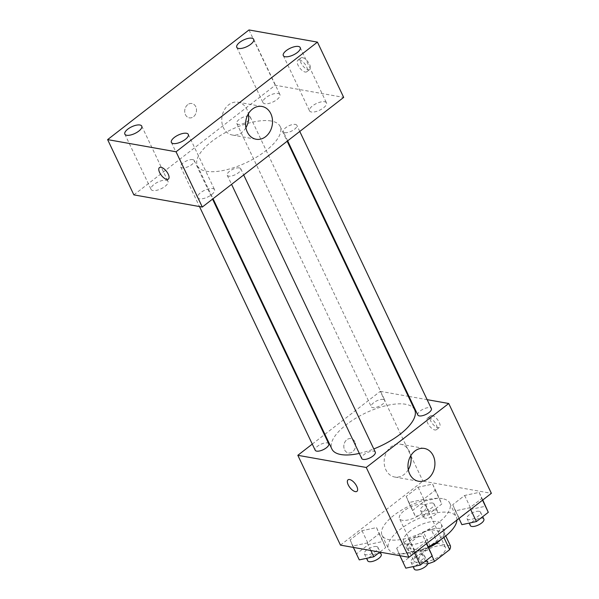 <?xml version="1.0" encoding="UTF-8"?>
<svg xmlns="http://www.w3.org/2000/svg" width="599" height="599" viewBox="0 0 599 599"><rect width="100%" height="100%" fill="white"/><g stroke="black" fill="none" stroke-linecap="round" stroke-linejoin="round"><path stroke-width="0.45" stroke-dasharray="3 2.25" d="M422.954 504.313A14.578 5.773 -25.4 0 0 406.946 508.836A14.578 5.773 -25.4 0 0 399.481 518.562A14.578 5.773 -25.4 0 0 415.122 517.521A14.578 5.773 -25.4 0 0 425.814 506.058A14.578 5.773 -25.4 0 0 422.954 504.313M442.639 545.771A14.578 5.773 -25.4 0 0 426.63 550.286A14.578 5.773 -25.4 0 0 419.165 560.02A14.578 5.773 -25.4 0 0 434.807 558.979A14.578 5.773 -25.4 0 0 445.499 547.516A14.578 5.773 -25.4 0 0 442.639 545.771M426.817 564.018L414.276 561.787A19.789 7.832 -25.4 0 1 414.995 557.886L408.436 544.072A19.789 7.832 -25.4 0 0 407.717 547.973L420.258 550.204L426.817 564.018A19.789 7.832 -25.4 0 0 427.783 563.779M414.995 557.886L430.104 546.168A19.789 7.832 -25.4 0 1 437.839 543.51L450.381 545.741M408.436 544.072L423.545 532.346L430.104 546.168M437.839 543.51L431.28 529.696L443.822 531.927L445.738 535.955M431.28 529.696A19.789 7.832 -25.4 0 0 423.545 532.346M420.258 550.204A19.789 7.832 -25.4 0 0 427.993 547.546L432.006 555.999M443.822 531.927A19.789 7.832 -25.4 0 1 443.103 535.828L427.993 547.546M428.674 547.688A20.823 8.244 154.6 0 1 406.961 548.879A20.823 8.244 154.6 0 1 413.542 537.775A20.823 8.244 154.6 0 1 444.578 531.021A20.823 8.244 154.6 0 1 440.984 539.504M410.263 530.864A20.823 8.244 -25.4 0 0 403.681 541.968A20.823 8.244 -25.4 0 0 426.024 540.485A20.823 8.244 -25.4 0 0 441.298 524.11A20.823 8.244 -25.4 0 0 437.218 521.617A20.823 8.244 -25.4 0 0 410.263 530.864M443.103 535.828L443.866 537.43M407.717 547.973L414.276 561.787M456.932 520.044A37.482 14.833 -25.4 0 0 456.341 516.967A37.482 14.833 -25.4 0 0 448.995 512.482A37.482 14.833 -25.4 0 0 407.837 524.095A37.482 14.833 -25.4 0 0 388.631 549.118A37.482 14.833 -25.4 0 0 428.218 546.737M442.436 498.66A37.482 14.833 -25.4 0 0 401.278 510.281A37.482 14.833 -25.4 0 0 382.072 535.296A37.482 14.833 -25.4 0 0 422.288 532.623A37.482 14.833 -25.4 0 0 449.782 503.145A37.482 14.833 -25.4 0 0 442.436 498.66M352.714 546.063L350.108 539.931L362.013 530.699L376.516 527.599L379.122 533.739L367.217 542.971L352.714 546.063L350.108 539.931L362.013 530.699L376.516 527.599L379.122 533.739L367.217 542.971L352.714 546.063L353.35 547.411M399.256 554.337L396.65 548.205L408.555 538.973L423.059 535.873L425.664 542.013L413.759 551.245L399.256 554.337L396.65 548.205L408.555 538.973L423.059 535.873L425.664 542.013L413.759 551.245L399.256 554.337L399.892 555.685M340.464 545.12L422.939 481.154L491.382 493.321M408.788 502.568L406.189 496.429L418.087 487.197L432.598 484.104L435.203 490.237L423.298 499.476L408.788 502.568L406.189 496.429L418.087 487.197L432.598 484.104L435.203 490.237L423.298 499.476L408.788 502.568L415.354 516.383L412.748 510.251L424.654 501.019L439.157 497.919L441.762 504.059L429.857 513.291L415.354 516.383M455.337 510.842L452.732 504.702L464.637 495.47L479.14 492.378L481.746 498.518L469.841 507.75L455.337 510.842L452.732 504.702L464.637 495.47L479.14 492.378L481.746 498.518L469.841 507.75L455.337 510.842L458.961 518.472M324.898 434.305L380.29 391.334L422.939 481.154M312.281 444.091L324.411 434.679M354.87 441.777A7.285 5.848 100.1 0 0 350.992 438.603A7.285 5.848 100.1 0 0 343.953 444.75A7.285 5.848 100.1 0 0 348.438 452.949A7.285 5.848 100.1 0 0 354.451 449.647A7.285 5.848 100.1 0 0 354.87 441.777A7.285 5.848 100.1 0 0 350.999 438.603A7.285 5.848 100.1 0 0 343.961 444.75A7.285 5.848 100.1 0 0 348.446 452.949A7.285 5.848 100.1 0 0 354.451 449.654A7.285 5.848 100.1 0 0 354.878 441.777M414.658 409.753A45.809 18.135 -25.4 0 0 405.68 404.273A45.809 18.135 -25.4 0 0 355.372 418.476A45.809 18.135 -25.4 0 0 331.898 449.055M359.325 453.413A45.809 18.135 -25.4 0 0 373.791 448.936M380.29 391.334L408.271 396.313M409.005 396.441L427.132 399.66M375.281 452.073A7.495 2.965 -25.4 0 0 373.813 451.182A7.495 2.965 -25.4 0 0 365.577 453.503A7.495 2.965 -25.4 0 0 361.736 458.505M328.739 443.799A7.495 2.965 -25.4 0 0 327.271 442.901A7.495 2.965 -25.4 0 0 319.035 445.229A7.495 2.965 -25.4 0 0 315.194 450.231M383.345 399.406A7.495 2.965 -25.4 0 0 375.116 401.727A7.495 2.965 -25.4 0 0 371.275 406.736A7.495 2.965 -25.4 0 0 379.317 406.197A7.495 2.965 -25.4 0 0 384.82 400.304A7.495 2.965 -25.4 0 0 383.345 399.406M417.817 415.01A7.495 2.965 154.6 0 1 423.321 409.11A7.495 2.965 154.6 0 1 431.362 408.578M432.081 415.571A7.285 3.25 -127.8 0 0 430.486 415.856A7.285 3.25 -127.8 0 0 432.388 423.605A7.285 3.25 -127.8 0 0 439.419 427.372A7.285 3.25 -127.8 0 0 438.468 420.985A7.285 3.25 -127.8 0 0 432.081 415.571M429.116 417.87A7.285 3.25 -127.8 0 0 427.521 418.154A7.285 3.25 -127.8 0 0 429.416 425.904A7.285 3.25 -127.8 0 0 436.454 429.678A7.285 3.25 -127.8 0 0 435.495 423.283A7.285 3.25 -127.8 0 0 429.116 417.87M348.019 479.821L348.019 479.821A7.285 3.25 52.2 0 1 355.057 483.588A7.285 3.25 52.2 0 1 356.952 491.337L356.952 491.337M408.293 469.728A16.66 13.373 -79.9 0 1 394.711 477.021A16.66 13.373 -79.9 0 1 384.461 458.28A16.66 13.373 -79.9 0 1 400.544 444.218A16.66 13.373 -79.9 0 1 409.409 451.481A16.66 13.373 -79.9 0 1 410.779 455.742M271.175 121.005A45.809 18.135 -25.4 0 0 220.866 135.209A45.809 18.135 -25.4 0 0 197.393 165.781A45.809 18.135 -25.4 0 0 246.548 162.516A45.809 18.135 -25.4 0 0 280.152 126.486A45.809 18.135 -25.4 0 0 271.175 121.005M284.78 132.634A7.495 2.965 154.6 0 1 283.312 131.735A7.495 2.965 154.6 0 1 288.808 125.842A7.495 2.965 154.6 0 1 296.857 125.311A7.495 2.965 154.6 0 1 293.016 130.312A7.495 2.965 154.6 0 1 284.78 132.634M192.758 159.633A7.495 2.965 -25.4 0 0 184.529 161.962A7.495 2.965 -25.4 0 0 180.688 166.964A7.495 2.965 -25.4 0 0 188.73 166.425A7.495 2.965 -25.4 0 0 194.233 160.532A7.495 2.965 -25.4 0 0 192.758 159.633M248.84 116.139A7.495 2.965 -25.4 0 0 240.611 118.46A7.495 2.965 -25.4 0 0 236.77 123.461A7.495 2.965 -25.4 0 0 244.811 122.93A7.495 2.965 -25.4 0 0 250.315 117.037A7.495 2.965 -25.4 0 0 248.84 116.139M239.308 167.907A7.495 2.965 -25.4 0 0 231.072 170.236A7.495 2.965 -25.4 0 0 227.231 175.237A7.495 2.965 -25.4 0 0 235.28 174.698A7.495 2.965 -25.4 0 0 240.776 168.806A7.495 2.965 -25.4 0 0 239.308 167.907M133.862 194.877L275.241 85.223L343.684 97.39M166.163 180.269A9.359 3.706 154.6 0 1 167.997 181.392A9.359 3.706 154.6 0 1 161.131 188.752A9.359 3.706 154.6 0 1 151.083 189.419A9.359 3.706 154.6 0 1 155.882 183.174A9.359 3.706 154.6 0 1 166.163 180.269M278.086 93.459A9.359 3.706 154.6 0 1 279.92 94.575A9.359 3.706 154.6 0 1 273.054 101.942A9.359 3.706 154.6 0 1 263.006 102.609A9.359 3.706 154.6 0 1 267.805 96.357A9.359 3.706 154.6 0 1 278.086 93.459M324.628 101.733A9.359 3.706 154.6 0 1 326.462 102.848A9.359 3.706 154.6 0 1 319.596 110.216A9.359 3.706 154.6 0 1 309.548 110.882A9.359 3.706 154.6 0 1 314.348 104.63A9.359 3.706 154.6 0 1 324.628 101.733M212.705 188.543A9.359 3.706 154.6 0 1 214.539 189.666A9.359 3.706 154.6 0 1 207.673 197.026A9.359 3.706 154.6 0 1 197.625 197.692A9.359 3.706 154.6 0 1 202.425 191.448A9.359 3.706 154.6 0 1 212.705 188.543M248.989 29.95L275.241 85.223M302.428 57.639A7.285 3.25 -127.8 0 0 300.833 57.923A7.285 3.25 -127.8 0 0 302.727 65.673A7.285 3.25 -127.8 0 0 309.765 69.439A7.285 3.25 -127.8 0 0 308.814 63.052A7.285 3.25 -127.8 0 0 302.428 57.639M187.734 104.645A7.285 5.848 100.1 0 0 184.769 112.275A7.285 5.848 100.1 0 0 189.329 117.861A7.285 5.848 100.1 0 0 196.367 111.713A7.285 5.848 100.1 0 0 191.882 103.515A7.285 5.848 100.1 0 0 187.734 104.645A7.285 5.848 100.1 0 0 184.769 112.283A7.285 5.848 100.1 0 0 189.336 117.861A7.285 5.848 100.1 0 0 196.367 111.713A7.285 5.848 100.1 0 0 191.882 103.515A7.285 5.848 100.1 0 0 187.742 104.645M245.897 127.729A16.66 13.373 -79.9 0 1 232.315 135.022A16.66 13.373 -79.9 0 1 221.892 122.256A16.66 13.373 -79.9 0 1 228.676 104.803A16.66 13.373 -79.9 0 1 238.147 102.219A16.66 13.373 -79.9 0 1 248.383 113.75M299.455 59.937A7.285 3.25 -127.8 0 0 297.86 60.222A7.285 3.25 -127.8 0 0 299.762 67.979A7.285 3.25 -127.8 0 0 306.793 71.745A7.285 3.25 -127.8 0 0 305.842 65.351A7.285 3.25 -127.8 0 0 299.455 59.937M159.454 167.578L159.454 167.578A7.285 3.25 52.2 0 1 166.492 171.344A7.285 3.25 52.2 0 1 168.386 179.094L168.386 179.101M461.896 524.664L459.291 518.524L471.196 509.292L485.707 506.192M479.103 511.314A7.495 2.965 -25.4 0 0 470.866 513.643A7.495 2.965 -25.4 0 0 467.025 518.644A7.495 2.965 -25.4 0 0 475.074 518.105A7.495 2.965 -25.4 0 0 480.57 512.212A7.495 2.965 -25.4 0 0 479.103 511.314M452.732 504.702L459.291 518.524M464.637 495.47L471.196 509.292M479.14 492.378L482.764 500.008M481.746 498.518L482.539 500.187M469.841 507.75L470.634 509.42M483.85 519.123A7.495 2.965 -25.4 0 0 482.382 518.225A7.495 2.965 -25.4 0 0 474.153 520.546A7.495 2.965 -25.4 0 0 470.312 525.555M405.815 568.159L403.209 562.019L415.114 552.787L429.625 549.695M423.021 554.816A7.495 2.965 -25.4 0 0 414.793 557.137A7.495 2.965 -25.4 0 0 410.951 562.139A7.495 2.965 -25.4 0 0 418.993 561.607A7.495 2.965 -25.4 0 0 424.489 555.707A7.495 2.965 -25.4 0 0 423.021 554.816M396.65 548.205L403.209 562.019M408.555 538.973L415.114 552.787M423.059 535.873L426.683 543.503M425.664 542.013L426.458 543.682M413.759 551.245L414.553 552.914M427.768 562.618A7.495 2.965 -25.4 0 0 426.301 561.72A7.495 2.965 -25.4 0 0 418.072 564.048A7.495 2.965 -25.4 0 0 414.231 569.05M432.56 503.04A7.495 2.965 -25.4 0 0 424.324 505.369A7.495 2.965 -25.4 0 0 420.483 510.37A7.495 2.965 -25.4 0 0 428.532 509.831A7.495 2.965 -25.4 0 0 434.028 503.939A7.495 2.965 -25.4 0 0 432.56 503.04M406.189 496.429L412.748 510.251M418.087 487.197L424.654 501.019M432.598 484.104L439.157 497.919M435.203 490.237L441.762 504.059M423.298 499.476L429.857 513.291M435.84 509.951A7.495 2.965 -25.4 0 0 427.604 512.272A7.495 2.965 -25.4 0 0 423.763 517.281A7.495 2.965 -25.4 0 0 431.812 516.742A7.495 2.965 -25.4 0 0 437.307 510.85A7.495 2.965 -25.4 0 0 435.84 509.951M359.273 559.885L356.667 553.746L368.572 544.513L383.083 541.421L385.681 547.553L379.803 552.113M376.479 546.543A7.495 2.965 -25.4 0 0 368.243 548.864A7.495 2.965 -25.4 0 0 364.402 553.865A7.495 2.965 -25.4 0 0 372.451 553.334A7.495 2.965 -25.4 0 0 377.947 547.434A7.495 2.965 -25.4 0 0 376.479 546.543M350.108 539.931L356.667 553.746M362.013 530.699L368.572 544.513M376.516 527.599L383.083 541.421M379.122 533.739L385.681 547.553M367.217 542.971L370.803 550.511M381.226 554.345A7.495 2.965 -25.4 0 0 379.759 553.446A7.495 2.965 -25.4 0 0 371.53 555.775A7.495 2.965 -25.4 0 0 367.689 560.776M445.499 547.516L425.814 506.058M419.165 560.02L399.481 518.562M403.681 541.968L406.961 548.879M441.298 524.11L444.578 531.021M382.072 535.296L388.631 549.118M449.782 503.145L456.341 516.967M436.454 429.678L439.419 427.372M427.521 418.154L430.486 415.856M394.711 477.021L418.529 481.252M400.544 444.218L424.362 448.449M197.393 165.781L213.034 198.726M280.152 126.486L287.153 141.237M299.77 131.451L296.857 125.311M287.64 140.855L283.312 131.735M180.688 166.964L199.482 206.55M194.233 160.532L212.548 199.108M236.77 123.461L371.275 406.736M250.315 117.037L384.82 400.304M227.231 175.237L231.566 184.357M240.776 168.806L243.696 174.945M124.839 134.146L151.083 189.419M141.746 126.119L167.997 181.392M236.762 47.336L263.006 102.609M253.677 39.302L279.92 94.575M283.305 55.61L309.548 110.882M300.219 47.576L326.462 102.848M171.381 142.42L197.625 197.692M188.296 134.393L214.539 189.666M232.315 135.022L256.14 139.253M238.147 102.219L261.965 106.457M306.793 71.745L309.765 69.439M297.86 60.222L300.833 57.923M467.025 518.644L469.152 523.114M480.57 512.212L482.697 516.682M410.951 562.139L413.07 566.609M424.489 555.707L426.615 560.185M420.483 510.37L423.763 517.281M434.028 503.939L437.307 510.85M364.402 553.865L366.528 558.335M377.947 547.434L380.2 552.188"/><path stroke-width="0.9" d="M443.866 537.43L449.662 549.642L434.552 561.368A19.789 7.832 -25.4 0 1 427.783 563.779M449.662 549.642A19.789 7.832 -25.4 0 0 450.381 545.741L445.738 535.955M440.984 539.504A20.823 8.244 154.6 0 1 428.674 547.688M432.006 555.999L434.552 561.368M428.218 546.737A37.482 14.833 -25.4 0 0 456.932 520.044M427.132 399.66L448.733 403.501L491.382 493.321L408.915 557.287L340.464 545.12L297.823 455.307L312.281 444.091M324.411 434.679L324.898 434.305M213.034 198.726L331.898 449.055A45.809 18.135 -25.4 0 0 359.325 453.413M373.791 448.936A45.809 18.135 -25.4 0 0 414.658 409.753L287.153 141.237M448.733 403.501L366.266 467.475L297.823 455.307M408.271 396.313L409.005 396.441M231.566 184.357L361.736 458.505A7.495 2.965 -25.4 0 0 369.785 457.973A7.495 2.965 -25.4 0 0 375.281 452.073L243.696 174.945M199.482 206.55L315.194 450.231A7.495 2.965 -25.4 0 0 323.235 449.699A7.495 2.965 -25.4 0 0 328.739 443.799L212.548 199.108M299.77 131.451L431.362 408.578A7.495 2.965 154.6 0 1 427.521 413.58A7.495 2.965 154.6 0 1 419.285 415.908A7.495 2.965 154.6 0 1 417.817 415.01L287.64 140.855M366.266 467.475L408.915 557.287M433.227 455.712A16.66 13.373 -79.9 0 1 432.261 473.712A16.66 13.373 -79.9 0 1 418.529 481.252A16.66 13.373 -79.9 0 1 408.278 462.51A16.66 13.373 -79.9 0 1 424.362 448.449A16.66 13.373 -79.9 0 1 433.227 455.712M356.952 491.337A7.285 3.25 52.2 0 1 355.357 491.622A7.285 3.25 52.2 0 1 348.97 486.216A7.285 3.25 52.2 0 1 348.019 479.821A7.285 3.25 52.2 0 1 355.05 483.588A7.285 3.25 52.2 0 1 356.952 491.337A7.285 3.25 52.2 0 1 355.357 491.629A7.285 3.25 52.2 0 1 348.977 486.208A7.285 3.25 52.2 0 1 348.019 479.821M410.779 455.742A16.66 13.373 -79.9 0 1 408.293 469.728M343.684 97.39L202.305 207.052L133.862 194.877L107.618 139.612L248.989 29.95L317.44 42.117L343.684 97.39M317.44 42.117L176.061 151.779L107.618 139.612M176.061 151.779L202.305 207.052M166.792 179.386A7.285 3.25 52.2 0 1 160.405 173.972A7.285 3.25 52.2 0 1 159.454 167.578A7.285 3.25 52.2 0 1 166.485 171.351A7.285 3.25 52.2 0 1 168.386 179.101A7.285 3.25 52.2 0 1 166.792 179.386M252.493 109.04A16.66 13.373 -79.9 0 1 261.965 106.457A16.66 13.373 -79.9 0 1 272.223 125.198A16.66 13.373 -79.9 0 1 256.14 139.253A16.66 13.373 -79.9 0 1 245.71 126.494A16.66 13.373 -79.9 0 1 252.493 109.04M185.331 139.387A9.359 3.706 -25.4 0 0 188.296 134.393A9.359 3.706 -25.4 0 0 186.461 133.27A9.359 3.706 -25.4 0 0 176.181 136.175A9.359 3.706 -25.4 0 0 171.381 142.42A9.359 3.706 -25.4 0 0 185.331 139.387M297.254 52.57A9.359 3.706 -25.4 0 0 300.219 47.576A9.359 3.706 -25.4 0 0 298.384 46.46A9.359 3.706 -25.4 0 0 288.104 49.358A9.359 3.706 -25.4 0 0 283.305 55.61A9.359 3.706 -25.4 0 0 297.254 52.57M250.711 44.296A9.359 3.706 -25.4 0 0 253.677 39.302A9.359 3.706 -25.4 0 0 251.835 38.186A9.359 3.706 -25.4 0 0 241.554 41.084A9.359 3.706 -25.4 0 0 236.762 47.336A9.359 3.706 -25.4 0 0 250.711 44.296M138.788 131.106A9.359 3.706 -25.4 0 0 141.746 126.119A9.359 3.706 -25.4 0 0 139.911 124.996A9.359 3.706 -25.4 0 0 129.631 127.901A9.359 3.706 -25.4 0 0 124.839 134.146A9.359 3.706 -25.4 0 0 138.788 131.106M248.383 113.75A16.66 13.373 -79.9 0 1 245.897 127.729M168.386 179.094A7.285 3.25 52.2 0 1 166.792 179.378A7.285 3.25 52.2 0 1 160.412 173.972A7.285 3.25 52.2 0 1 159.454 167.578M482.764 500.008L488.305 512.332L476.407 521.564L461.896 524.664L458.961 518.472M482.539 500.187L488.305 512.332M470.634 509.42L476.407 521.564M469.152 523.114L470.312 525.555A7.495 2.965 -25.4 0 0 478.354 525.016A7.495 2.965 -25.4 0 0 483.85 519.123L482.697 516.682M426.683 543.503L432.231 555.827L420.326 565.067L405.815 568.159L399.892 555.685M426.458 543.682L432.231 555.827M414.553 552.914L420.326 565.067M413.07 566.609L414.231 569.05A7.495 2.965 -25.4 0 0 422.273 568.518A7.495 2.965 -25.4 0 0 427.768 562.618L426.615 560.185M379.803 552.113L373.783 556.785L359.273 559.885L353.35 547.411M370.803 550.511L373.783 556.785M366.528 558.335L367.689 560.776A7.495 2.965 -25.4 0 0 375.73 560.237A7.495 2.965 -25.4 0 0 381.226 554.345L380.2 552.188"/></g></svg>
